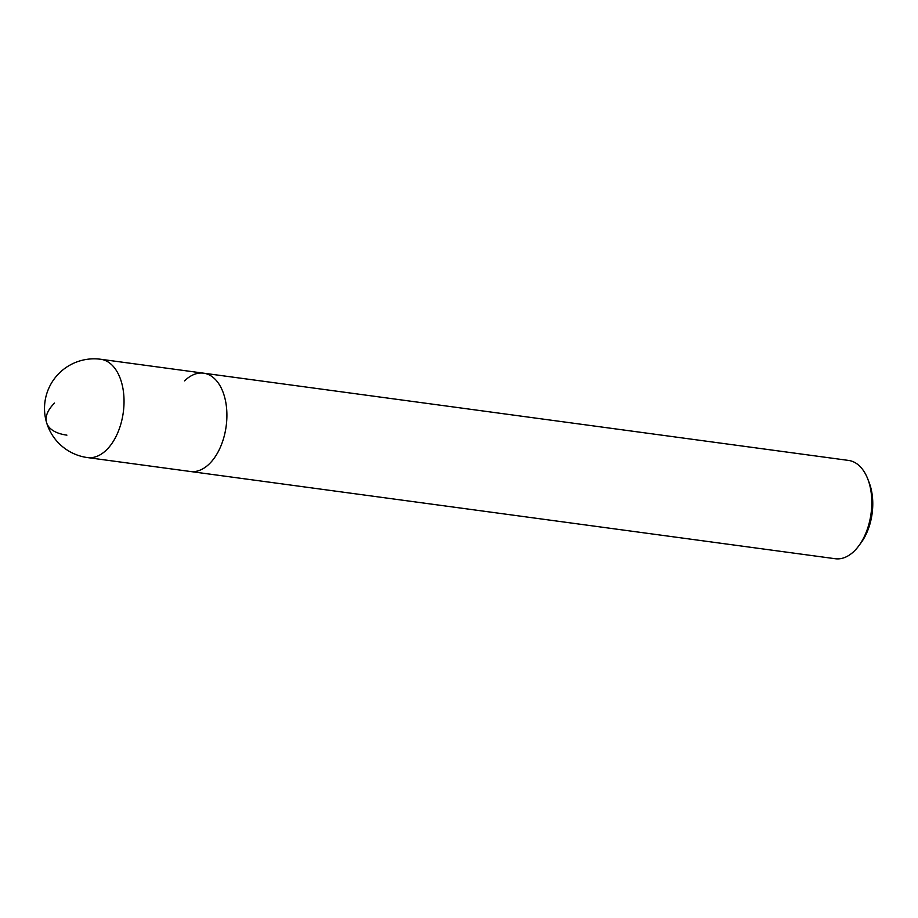 <?xml version="1.0" encoding="UTF-8"?>
<svg xmlns="http://www.w3.org/2000/svg" width="918" height="918" viewBox="0 0 918 918"><rect width="100%" height="100%" fill="white"/><g stroke="black" fill="none" stroke-linecap="round" stroke-linejoin="round"><path stroke-width="1.38" d="M209.419 463.785A49.606 29.433 -82.3 0 0 226.746 410.312A49.606 29.433 -82.3 0 0 203.635 373.178A49.606 29.433 97.7 0 1 226.746 410.312A49.606 29.433 97.7 0 1 209.419 463.785A49.606 29.433 97.7 0 1 190.336 471.496A49.606 29.433 -82.3 0 0 209.419 463.785M854.325 551.029A49.606 29.433 -82.3 0 0 858.904 545.694A49.606 29.433 -82.3 0 0 867.889 479.276A49.606 29.433 -82.3 0 0 848.542 460.423L100.773 359.271A49.606 29.433 97.7 0 1 123.884 396.404A49.606 29.433 97.7 0 1 106.557 449.866A49.606 29.433 97.7 0 1 87.474 457.577L835.242 558.729A49.606 29.433 -82.3 0 0 854.325 551.029M184.552 380.89A49.606 29.433 97.7 0 1 203.635 373.178M858.904 545.694L861.164 542.618A44.638 26.496 -82.3 0 0 869.243 482.845L867.889 479.276M54.552 403.071A49.606 24.247 163.3 0 0 66.911 435.143M100.773 359.271A49.606 49.606 0 0 0 47.047 424.07A49.606 49.606 0 0 0 87.474 457.577"/></g></svg>
